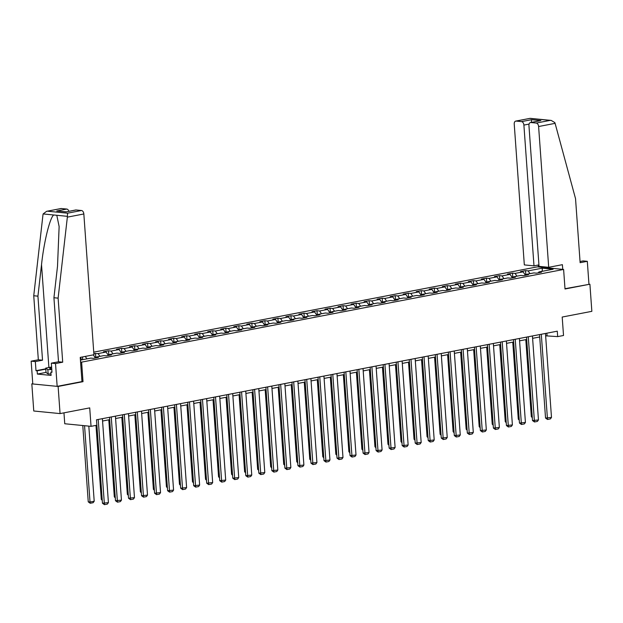 <?xml version="1.0" encoding="UTF-8"?>
<svg xmlns="http://www.w3.org/2000/svg" width="623" height="623" viewBox="0 0 623 623"><rect width="100%" height="100%" fill="white"/><g stroke="black" fill="none" stroke-linecap="round" stroke-linejoin="round"><path stroke-width="0.93" d="M63.967 412.839L64.745 423.749L91.044 426.342L96.884 425.221L102.46 503.252L108.418 502.621L102.398 418.656M32.762 383.69L31.828 383.869L33.767 411.001L60.065 413.594L58.118 386.455L83.015 381.673L81.613 362.134L80.569 362.025M81.613 362.134L563.613 269.455L537.322 266.862L93.746 352.151M31.828 383.869L58.118 386.455M563.613 269.455L565.014 288.986L589.903 284.205L564.991 288.714M589.903 284.205L591.85 311.336L562.195 317.045L563.519 335.493L557.671 336.615L557.281 331.187L96.495 419.793L96.884 425.221M80.429 360.11L90.826 358.108L93.419 358.365L98.426 357.4L95.833 357.143L103.854 355.601L106.447 355.858L111.462 354.892L108.869 354.643L116.883 353.101L119.476 353.35L124.491 352.392L121.898 352.135L129.919 350.593L132.512 350.85L137.519 349.885L134.926 349.628L142.947 348.086L145.541 348.343L150.556 347.377L147.963 347.12L155.984 345.578L158.577 345.835L163.584 344.869L160.991 344.612L169.012 343.071L171.605 343.328L176.621 342.362L174.027 342.113L182.041 340.571L184.634 340.82L189.649 339.862L187.056 339.605L195.077 338.063L197.67 338.32L202.677 337.355L200.084 337.098L208.105 335.556L210.699 335.813L215.714 334.847L213.121 334.59L221.142 333.048L223.735 333.305L228.742 332.339L226.149 332.09L234.17 330.548L236.763 330.797L241.779 329.84L239.185 329.583L247.199 328.041L249.792 328.298L254.807 327.332L252.214 327.075L260.235 325.533L262.828 325.79L267.835 324.824L265.242 324.567L273.263 323.026L275.857 323.282L280.872 322.317L278.279 322.068L286.292 320.526L288.893 320.775L293.9 319.817L291.307 319.56L299.328 318.018L301.921 318.275L306.937 317.309L304.343 317.052L312.357 315.511L314.95 315.768L319.965 314.802L317.372 314.545L325.393 313.003L327.986 313.26L332.994 312.294L330.4 312.045L338.421 310.503L341.015 310.752L346.03 309.795L343.437 309.538L351.45 307.996L354.051 308.253L359.058 307.287L356.465 307.03L364.486 305.488L367.079 305.745L372.095 304.779L369.494 304.522L377.515 302.98L380.108 303.237L385.123 302.272L382.53 302.015L390.551 300.473L393.144 300.73L398.152 299.772L395.558 299.515L403.579 297.973L406.173 298.23L411.188 297.264L408.595 297.007L416.608 295.466L419.201 295.723L424.216 294.757L421.623 294.5L429.644 292.958L432.237 293.215L437.253 292.249L434.652 291.992L442.673 290.45L445.266 290.707L450.281 289.742L447.688 289.493L455.709 287.951L458.302 288.2L463.31 287.242L460.716 286.985L468.737 285.443L471.331 285.7L476.346 284.734L473.753 284.477L481.766 282.935L484.359 283.192L489.374 282.227L486.781 281.97L494.802 280.428L497.395 280.685L502.403 279.719L499.81 279.47L507.831 277.928L510.424 278.177L515.439 277.219L512.846 276.962L520.867 275.421L523.46 275.678L528.468 274.712L525.874 274.455L533.895 272.913L536.489 273.17L541.504 272.204L538.911 271.947L553.107 269.222L542.306 268.155L542.197 271.317M542.306 268.155L528.109 270.888L525.516 270.631L520.501 271.597L523.094 271.854L515.073 273.396L512.48 273.139L507.472 274.097L510.066 274.354L502.045 275.896L499.451 275.639L494.436 276.604L497.029 276.861L489.008 278.403L486.415 278.146L481.408 279.112L484.001 279.369L475.98 280.911L473.387 280.654L468.371 281.619L470.965 281.876L462.951 283.418L460.358 283.161L455.343 284.127L457.936 284.376L449.915 285.918L447.322 285.669L442.314 286.627L444.908 286.884L436.887 288.426L434.293 288.169L429.278 289.134L431.871 289.391L423.85 290.933L421.257 290.676L416.25 291.642L418.843 291.899L410.822 293.441L408.229 293.184L403.213 294.149L405.807 294.399L397.793 295.941L395.2 295.691L390.185 296.649L392.778 296.906L384.757 298.448L382.164 298.191L377.156 299.157L379.75 299.414L371.729 300.956L369.135 300.699L364.12 301.664L366.713 301.921L358.692 303.463L356.099 303.206L351.092 304.172L353.685 304.421L345.664 305.963L343.071 305.714L338.055 306.672L340.649 306.929L332.635 308.471L330.042 308.214L325.027 309.179L327.62 309.436L319.599 310.978L317.006 310.721L311.998 311.687L314.592 311.944L306.571 313.486L303.977 313.229L298.962 314.194L301.555 314.444L293.534 315.986L290.941 315.736L285.934 316.694L288.527 316.951L280.506 318.493L277.913 318.236L272.897 319.202L275.491 319.459L267.477 321.001L264.884 320.744L259.869 321.709L262.462 321.966L254.441 323.508L251.848 323.251L246.84 324.217L249.434 324.474L241.413 326.016L238.819 325.759L233.804 326.717L236.397 326.974L228.384 328.516L225.783 328.259L220.776 329.224L223.369 329.481L215.348 331.023L212.755 330.766L207.739 331.732L210.34 331.989L202.319 333.531L199.726 333.274L194.711 334.24L197.304 334.496L189.283 336.038L186.69 335.781L181.682 336.747L184.276 336.996L176.254 338.538L173.661 338.289L168.646 339.247L171.239 339.504L163.226 341.046L160.625 340.789L155.618 341.754L158.211 342.011L150.19 343.553L147.596 343.296L142.581 344.262L145.182 344.519L137.161 346.061L134.568 345.804L129.553 346.77L132.146 347.019L124.125 348.561L121.532 348.312L116.524 349.269L119.118 349.526L111.096 351.068L108.503 350.811L103.488 351.777L106.081 352.034L98.068 353.576L93.855 353.63M95.303 357.999L95.833 357.143M85.265 356.418L86.924 358.856M93.286 354.876L95.358 357.914M108.332 355.499L108.869 354.643M98.068 353.576L99.96 356.348M106.081 352.034L108.386 355.406M121.36 352.992L121.898 352.135M111.096 351.068L112.989 353.848M119.118 349.526L121.415 352.898M134.397 350.484L134.926 349.628M124.125 348.561L126.025 351.341M132.146 347.019L134.451 350.399M147.425 347.977L147.963 347.12M137.161 346.061L139.054 348.833M145.182 344.519L147.48 347.891M160.461 345.469L160.991 344.612M150.19 343.553L152.082 346.326M158.211 342.011L160.516 345.383M173.49 342.969L174.027 342.113M163.226 341.046L165.118 343.826M171.239 339.504L173.544 342.876M186.518 340.462L187.056 339.605M176.254 338.538L178.147 341.318M184.276 336.996L186.573 340.376M199.555 337.954L200.084 337.098M189.283 336.038L191.183 338.811M197.304 334.496L199.609 337.868M212.583 335.447L213.121 334.59M202.319 333.531L204.212 336.303M210.34 331.989L212.638 335.361M225.619 332.947L226.149 332.09M215.348 331.023L217.24 333.803M223.369 329.481L225.674 332.853M238.648 330.439L239.185 329.583M228.384 328.516L230.276 331.296M236.397 326.974L238.702 330.354M251.676 327.932L252.214 327.075M241.413 326.016L243.305 328.788M249.434 324.474L251.731 327.846M264.713 325.424L265.242 324.567M254.441 323.508L256.341 326.281M262.462 321.966L264.767 325.338M277.741 322.924L278.279 322.068M267.477 321.001L269.37 323.781M275.491 319.459L277.796 322.831M290.777 320.417L291.307 319.56M280.506 318.493L282.398 321.273M288.527 316.951L290.832 320.331M303.806 317.909L304.343 317.052M293.534 315.986L295.434 318.766M301.555 314.444L303.86 317.823M316.834 315.402L317.372 314.545M306.571 313.486L308.463 316.258M314.592 311.944L316.889 315.316M329.871 312.902L330.4 312.045M319.599 310.978L321.499 313.751M327.62 309.436L329.925 312.808M342.899 310.394L343.437 309.538M332.635 308.471L334.528 311.251M340.649 306.929L342.954 310.309M355.935 307.887L356.465 307.03M345.664 305.963L347.556 308.743M353.685 304.421L355.99 307.801M368.964 305.379L369.494 304.522M358.692 303.463L360.592 306.236M366.713 301.921L369.018 305.293M381.992 302.879L382.53 302.015M371.729 300.956L373.621 303.728M379.75 299.414L382.047 302.786M395.029 300.372L395.558 299.515M384.757 298.448L386.657 301.228M392.778 296.906L395.083 300.278M408.057 297.864L408.595 297.007M397.793 295.941L399.686 298.721M405.807 294.399L408.112 297.778M421.086 295.357L421.623 294.5M410.822 293.441L412.714 296.213M418.843 291.899L421.148 295.271M434.122 292.849L434.652 291.992M423.85 290.933L425.75 293.706M431.871 289.391L434.176 292.763M447.15 290.349L447.688 289.493M436.887 288.426L438.779 291.206M444.908 286.884L447.205 290.256M460.187 287.842L460.716 286.985M449.915 285.918L451.807 288.698M457.936 284.376L460.241 287.756M473.215 285.334L473.753 284.477M462.951 283.418L464.844 286.191M470.965 281.876L473.27 285.248M486.244 282.826L486.781 281.97M475.98 280.911L477.872 283.683M484.001 279.369L486.298 282.741M499.28 280.327L499.81 279.47M489.008 278.403L490.908 281.183M497.029 276.861L499.335 280.233M512.308 277.819L512.846 276.962M502.045 275.896L503.937 278.676M510.066 274.354L512.363 277.733M525.345 275.311L525.874 274.455M515.073 273.396L516.965 276.168M523.094 271.854L525.399 275.226M538.373 272.804L538.911 271.947M528.109 270.888L530.002 273.661M91.044 426.342L89.72 407.886L60.065 413.594M545.639 335.828L557.671 336.615M102.569 421.023L109.679 419.661M115.598 418.524L122.715 417.153M128.626 416.016L135.744 414.645M141.662 413.508L148.772 412.138M154.691 411.001L161.809 409.638M167.727 408.501L174.837 407.13M180.756 405.994L187.873 404.623M193.784 403.486L200.902 402.115M206.82 400.978L213.93 399.616M219.849 398.479L226.967 397.108M232.877 395.971L239.995 394.6M245.914 393.463L253.024 392.093M258.942 390.956L266.06 389.593M271.978 388.448L279.088 387.085M285.007 385.949L292.125 384.578M298.035 383.441L305.153 382.07M311.072 380.933L318.182 379.571M324.1 378.426L331.218 377.063M337.136 375.926L344.246 374.555M350.165 373.418L357.283 372.048M363.193 370.911L370.311 369.54M376.23 368.403L383.34 367.04M389.258 365.903L396.376 364.533M402.294 363.396L409.404 362.025M415.323 360.888L422.441 359.518M428.351 358.381L435.469 357.018M441.388 355.881L448.498 354.51M454.416 353.373L461.534 352.003M467.452 350.866L474.562 349.495M480.481 348.358L487.599 346.995M493.509 345.858L500.627 344.488M506.546 343.351L513.656 341.98M519.574 340.843L526.692 339.473M532.61 338.336L539.72 336.973M46.608 211.306L60.976 208.541A3.302 2.087 79.1 0 1 61.366 208.526L46.608 211.306L43.135 213.938L42.979 214.74L33.743 295.746L38.338 359.783L31.15 361.169L32.785 383.963L57.16 386.361L81.971 381.588L80.235 357.384L81.917 359.821M546.838 333.196L547.01 335.571M525.516 270.631L525.796 274.587M512.48 273.139L512.768 277.087M499.451 275.639L499.732 279.595M486.415 278.146L486.703 282.102M473.387 280.654L473.667 284.61M460.358 283.161L460.638 287.11M447.322 285.669L447.61 289.617M434.293 288.169L434.574 292.125M421.257 290.676L421.545 294.632M408.229 293.184L408.509 297.132M395.2 295.691L395.48 299.64M382.164 298.191L382.452 302.147M369.135 300.699L369.416 304.655M356.099 303.206L356.387 307.162M343.071 305.714L343.351 309.662M330.042 308.214L330.322 312.17M317.006 310.721L317.294 314.677M303.977 313.229L304.258 317.185M290.941 315.736L291.229 319.685M277.913 318.236L278.193 322.192M264.884 320.744L265.164 324.7M251.848 323.251L252.136 327.207M238.819 325.759L239.1 329.707M225.783 328.259L226.071 332.215M212.755 330.766L213.035 334.722M199.726 333.274L200.006 337.23M186.69 335.781L186.978 339.73M173.661 338.289L173.942 342.237M160.625 340.789L160.913 344.745M147.596 343.296L147.877 347.252M134.568 345.804L134.848 349.76M121.532 348.312L121.82 352.26M108.503 350.811L108.784 354.767M95.475 353.319L95.755 357.275M82.516 356.948L82.711 359.666M83.015 381.673L81.963 381.564M545.468 333.461L551.487 417.426L545.538 418.056L547.508 419.474L541.294 334.263M539.549 334.598L545.538 418.056M551.487 417.426L550.428 418.905L547.508 419.474M525.804 339.644L531.326 416.655L532.229 416.748M532.299 417.698L531.326 416.655M50.977 373.932L48.15 373.987L46.016 372.468L45.705 368.123L51.608 366.986M51.795 369.571L47.839 369.641L45.705 368.123M48.15 373.987L47.839 369.641M51.647 367.578A7.149 1.02 -4.1 0 0 49.98 368.66A7.149 1.02 -4.1 0 0 51.748 368.98M548.699 267.306L538.607 126.531A3.302 2.087 -100.9 0 0 536.247 123.066L530.843 122.529A3.302 2.087 -100.9 0 0 530.453 122.544A3.302 2.087 -100.9 0 0 528.943 125.573L539.035 266.356L548.699 267.306L562.398 264.674L562.74 269.37M536.247 123.066L550.156 120.387L551.176 120.41L554.836 122.599L555.101 123.354L575.535 198.659L580.13 262.696L587.31 261.317L583.12 260.905L580.044 261.496M587.31 261.317L588.945 284.111M521.537 121.617L516.132 121.08A3.302 2.087 -100.9 0 0 515.743 121.096A3.302 2.087 -100.9 0 0 514.232 124.125L524.325 264.907L533.989 265.857L523.896 125.083A3.302 2.087 -100.9 0 0 521.537 121.617L531.559 119.686L531.357 122.373M538.934 264.907L533.989 265.857M538.365 266.963L538.225 265.048M530.453 122.544L540.865 120.605L530.843 122.529M515.743 121.096L530.118 118.339L516.132 121.08M67.354 217.147L67.564 213.183L81.473 210.504A3.302 2.087 79.1 0 1 83.84 213.969L67.354 217.147L58.118 298.144L62.705 362.189L55.525 363.567L57.16 386.361M46.016 372.406L37.364 374.065L51.078 375.42L50.845 372.157L51.982 372.274L51.335 363.154L58.515 361.776L53.928 297.732L57.511 266.262L59.13 226.554L56.802 215.285L53.71 214.982C49.918 217.583 43.851 242.308 41.523 264.689L37.933 296.159L42.528 360.195L35.34 361.581L35.994 370.701L45.759 368.824M53.928 297.732L58.118 298.144M51.335 363.154L55.525 363.567M58.515 361.776L62.705 362.189M61.366 208.526L66.77 209.055A3.302 2.087 79.1 0 1 68.896 211.298M37.364 374.065L37.131 370.81L35.994 370.701M31.15 361.169L35.34 361.581M38.338 359.783L42.528 360.195M33.743 295.746L37.933 296.159M76.076 209.974L66.054 211.898L75.687 209.99A3.302 2.087 79.1 0 1 76.076 209.974L81.473 210.504M80.235 357.384L93.933 354.752L83.84 213.969M50.845 372.157L51.958 371.947M45.783 369.151L37.131 370.81M66.139 211.828L56.74 210.987L66.77 209.055M532.439 335.968L538.459 419.933L532.501 420.564L534.472 421.973L528.257 336.77M526.521 337.105L532.501 420.564M538.459 419.933L537.4 421.413L534.472 421.973M519.403 338.476L525.423 422.441L519.473 423.072L521.443 424.481L515.229 339.278M513.492 339.613L519.473 423.072M525.423 422.441L524.364 423.92L521.443 424.481M512.768 342.152L518.289 419.162L519.2 419.256M519.263 420.206L518.289 419.162M499.739 344.659L505.261 421.67L506.164 421.755M506.234 422.705L505.261 421.67M506.374 340.976L512.394 424.948L506.437 425.571L508.407 426.989L502.2 341.786M500.456 342.12L506.437 425.571M512.394 424.948L511.335 426.428L508.407 426.989M493.346 343.483L499.358 427.448L493.408 428.079L495.378 429.496L489.164 344.285M487.427 344.62L493.408 428.079M499.358 427.448L498.307 428.928L495.378 429.496M480.31 345.991L486.329 429.956L480.38 430.586L482.35 431.996L476.136 346.793M474.391 347.128L480.38 430.586M486.329 429.956L485.27 431.435L482.35 431.996M486.703 347.167L492.225 424.177L493.136 424.263M493.206 425.213L492.225 424.177M473.675 349.667L479.196 426.677L480.099 426.771M480.169 427.721L479.196 426.677M460.646 352.174L466.168 429.185L467.071 429.278M467.141 430.228L466.168 429.185M467.281 348.498L473.301 432.463L467.343 433.094L469.314 434.504L463.099 349.301M461.363 349.635L467.343 433.094M473.301 432.463L472.242 433.943L469.314 434.504M447.61 354.682L453.131 431.692L454.042 431.778M454.105 432.728L453.131 431.692M454.245 350.998L460.265 434.971L454.315 435.594L456.285 437.011L450.071 351.808M448.334 352.143L454.315 435.594M460.265 434.971L459.206 436.45L456.285 437.011M434.581 357.189L440.103 434.2L441.006 434.286M441.076 435.236L440.103 434.2M441.216 353.506L447.236 437.478L441.279 438.101L443.257 439.519L437.042 354.308M435.298 354.643L441.279 438.101M447.236 437.478L446.177 438.95L443.257 439.519M421.553 359.689L427.067 436.7L427.978 436.793M428.048 437.743L427.067 436.7M428.188 356.013L434.2 439.978L428.25 440.609L430.22 442.019L424.006 356.815M422.269 357.15L428.25 440.609M434.2 439.978L433.149 441.458L430.22 442.019M408.517 362.197L414.038 439.207L414.941 439.301M415.011 440.251L414.038 439.207M415.152 358.521L421.171 442.486L415.222 443.117L417.192 444.526L410.978 359.323M409.233 359.658L415.222 443.117M421.171 442.486L420.112 443.965L417.192 444.526M395.488 364.704L401.01 441.715L401.913 441.8M401.983 442.751L401.01 441.715M402.123 361.029L408.143 444.993L402.185 445.616L404.156 447.034L397.941 361.831M396.205 362.165L402.185 445.616M408.143 444.993L407.084 446.473L404.156 447.034M382.452 367.212L387.973 444.222L388.884 444.308M388.947 445.258L387.973 444.222M389.087 363.528L395.107 447.501L389.157 448.124L391.127 449.541L384.913 364.33M383.176 364.665L389.157 448.124M395.107 447.501L394.048 448.973L391.127 449.541M369.423 369.712L374.945 446.73L375.848 446.816M375.918 447.766L374.945 446.73M376.058 366.036L382.078 450.001L376.121 450.631L378.099 452.041L371.884 366.838M370.14 367.173L376.121 450.631M382.078 450.001L381.019 451.48L378.099 452.041M356.395 372.219L361.908 449.23L362.82 449.323M362.89 450.273L361.908 449.23M363.03 368.543L369.042 452.508L363.092 453.139L365.062 454.549L358.848 369.346M357.111 369.68L363.092 453.139M369.042 452.508L367.991 453.988L365.062 454.549M343.359 374.727L348.88 451.737L349.791 451.831M349.853 452.773L348.88 451.737M349.994 371.051L356.013 455.016L350.064 455.647L352.034 457.056L345.82 371.853M344.075 372.188L350.064 455.647M356.013 455.016L354.954 456.495L352.034 457.056M330.33 377.234L335.852 454.245L336.755 454.331M336.825 455.281L335.852 454.245M336.965 373.551L342.985 457.523L337.027 458.146L338.998 459.564L332.783 374.353M331.047 374.688L337.027 458.146M342.985 457.523L341.926 459.003L338.998 459.564M317.294 379.734L322.815 456.752L323.726 456.838M323.789 457.788L322.815 456.752M323.929 376.058L329.949 460.023L323.999 460.654L325.969 462.071L319.755 376.86M318.018 377.195L323.999 460.654M329.949 460.023L328.889 461.503L325.969 462.071M304.265 382.242L309.787 459.252L310.69 459.346M310.76 460.296L309.787 459.252M310.9 378.566L316.92 462.531L310.963 463.162L312.941 464.571L306.726 379.368M304.982 379.703L310.963 463.162M316.92 462.531L315.861 464.01L312.941 464.571M291.237 384.749L296.75 461.76L297.662 461.853M297.732 462.803L296.75 461.76M297.872 381.074L303.892 465.038L297.934 465.669L299.904 467.079L293.69 381.876M291.953 382.211L297.934 465.669M303.892 465.038L302.833 466.518L299.904 467.079M278.201 387.257L283.722 464.267L284.633 464.353M284.695 465.303L283.722 464.267M284.836 383.573L290.855 467.546L284.906 468.169L286.876 469.586L280.661 384.383M278.917 384.71L284.906 468.169M290.855 467.546L289.796 469.026L286.876 469.586M265.172 389.764L270.694 466.775L271.597 466.861M271.667 467.811L270.694 466.775M271.807 386.081L277.827 470.046L271.869 470.677L273.84 472.094L267.633 386.883M265.889 387.218L271.869 470.677M277.827 470.046L276.768 471.525L273.84 472.094M252.136 392.264L257.657 469.275L258.568 469.368M258.631 470.318L257.657 469.275M258.771 388.588L264.791 472.553L258.841 473.184L260.811 474.594L254.597 389.391M252.86 389.725L258.841 473.184M264.791 472.553L263.731 474.033L260.811 474.594M239.107 394.772L244.629 471.782L245.532 471.876M245.602 472.826L244.629 471.782M245.742 391.096L251.762 475.061L245.805 475.692L247.783 477.101L241.568 391.898M239.824 392.233L245.805 475.692M251.762 475.061L250.703 476.54L247.783 477.101M226.079 397.279L231.592 474.29L232.504 474.376M232.574 475.326L231.592 474.29M232.714 393.596L238.734 477.568L232.776 478.191L234.746 479.609L228.532 394.406M226.795 394.741L232.776 478.191M238.734 477.568L237.674 479.048L234.746 479.609M213.043 399.787L218.564 476.797L219.475 476.883M219.537 477.833L218.564 476.797M219.678 396.103L225.697 480.068L219.748 480.699L221.718 482.116L215.503 396.906M213.767 397.24L219.748 480.699M225.697 480.068L224.638 481.548L221.718 482.116M200.014 402.287L205.535 479.297L206.439 479.391M206.509 480.341L205.535 479.297M206.649 398.611L212.669 482.576L206.711 483.207L208.682 484.616L202.475 399.413M200.731 399.748L206.711 483.207M212.669 482.576L211.61 484.055L208.682 484.616M186.978 404.794L192.499 481.805L193.41 481.898M193.48 482.848L192.499 481.805M193.613 401.119L199.633 485.083L193.683 485.714L195.653 487.124L189.439 401.921M187.702 402.256L193.683 485.714M199.633 485.083L198.573 486.563L195.653 487.124M173.949 407.302L179.471 484.312L180.374 484.398M180.444 485.348L179.471 484.312M180.584 403.618L186.604 487.591L180.654 488.214L182.625 489.631L176.41 404.428M174.666 404.763L180.654 488.214M186.604 487.591L185.545 489.071L182.625 489.631M160.921 409.809L166.442 486.82L167.346 486.906M167.416 487.856L166.442 486.82M167.556 406.126L173.576 490.099L167.618 490.722L169.588 492.139L163.374 406.928M161.637 407.263L167.618 490.722M173.576 490.099L172.516 491.57L169.588 492.139M147.885 412.309L153.406 489.32L154.317 489.413M154.379 490.363L153.406 489.32M154.52 408.633L160.539 492.598L154.59 493.229L156.56 494.639L150.345 409.436M148.609 409.77L154.59 493.229M160.539 492.598L159.48 494.078L156.56 494.639M134.856 414.817L140.377 491.827L141.281 491.921M141.351 492.871L140.377 491.827M141.491 411.141L147.511 495.106L141.553 495.737L143.524 497.146L137.317 411.943M135.573 412.278L141.553 495.737M147.511 495.106L146.452 496.586L143.524 497.146M121.82 417.324L127.341 494.335L128.252 494.421M128.322 495.371L127.341 494.335M128.463 413.649L134.475 497.613L128.525 498.236L130.495 499.654L124.281 414.451M122.544 414.786L128.525 498.236M134.475 497.613L133.423 499.093L130.495 499.654M108.791 419.832L114.313 496.843L115.216 496.928M115.286 497.878L114.313 496.843M115.426 416.148L121.446 500.121L115.496 500.744L117.467 502.161L111.252 416.951M109.508 417.285L115.496 500.744M121.446 500.121L120.387 501.601L117.467 502.161M95.981 425.392L101.284 499.35L102.188 499.436M102.258 500.386L101.284 499.35M98.216 419.458L104.43 504.661L102.46 503.252M108.418 502.621L107.358 504.1L104.43 504.661M82.781 425.525L88.248 501.85L90.023 502.029L84.557 425.704M88.816 426.124L94.205 501.227L93.146 502.706L90.218 503.267L88.248 501.85M90.218 503.267L90.023 502.029L94.205 501.227M550.156 120.387L530.041 118.409M531.559 119.686L540.865 120.605M555.101 123.354L538.607 126.531M529.083 124.086L523.896 125.083M67.385 216.329L56.802 215.285M53.71 214.982L43.135 213.938M47.457 211.197L67.564 213.183M66.054 211.898L56.74 210.987M48.898 367.508L41.523 264.689M551.176 120.41L530.134 118.339"/></g></svg>
